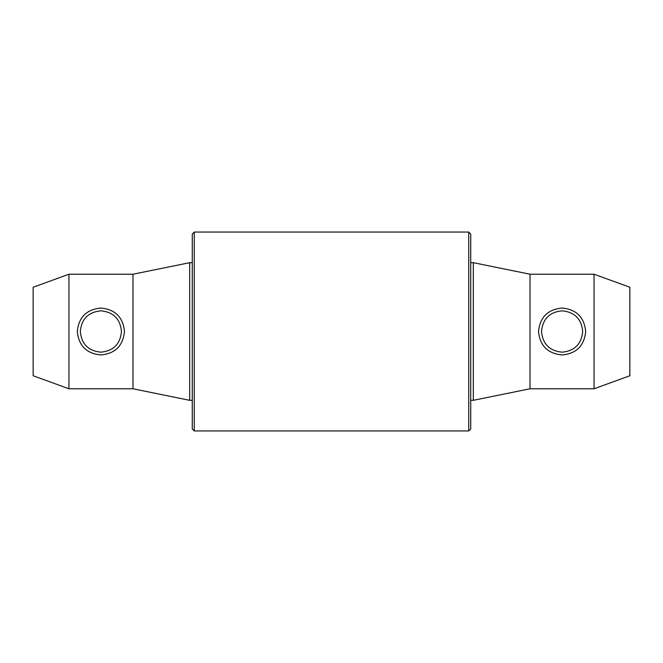 <?xml version="1.0" encoding="UTF-8"?>
<svg xmlns="http://www.w3.org/2000/svg" width="663" height="663" viewBox="0 0 663 663"><rect width="100%" height="100%" fill="white"/><g stroke="black" fill="none" stroke-linecap="round" stroke-linejoin="round"><path stroke-width="0.99" d="M80.314 331.5C81.508 344.056 88.37 350.951 100.892 352.177C113.431 350.942 120.285 344.047 121.478 331.5C120.276 318.936 113.414 312.041 100.892 310.823C88.353 312.066 81.491 318.953 80.314 331.5M100.892 354.945C86.571 353.594 78.715 345.779 77.314 331.5C78.74 317.196 86.596 309.381 100.892 308.055C115.205 309.397 123.069 317.212 124.478 331.5C123.045 345.813 115.188 353.628 100.892 354.945M538.522 331.5C539.955 317.187 547.82 309.372 562.133 308.055C576.429 309.406 584.277 317.229 585.686 331.5C584.252 345.804 576.396 353.619 562.116 354.945C547.787 353.603 539.922 345.788 538.522 331.5M582.686 331.5C581.484 318.936 574.622 312.049 562.108 310.823C549.561 312.058 542.707 318.953 541.522 331.5C542.715 344.056 549.577 350.951 562.108 352.177C574.639 350.942 581.492 344.047 582.686 331.5M33.15 375.755L33.15 287.245L68.952 274.217L68.952 388.783L33.15 375.755M132.981 388.783L132.981 274.217L189.684 262.681L189.684 400.319L132.981 388.783L68.952 388.783M192.27 428.961L192.27 234.039L194.259 232.05L194.259 430.95L192.27 428.961M468.741 232.05L470.73 234.039L470.73 428.961L468.741 430.95L468.741 232.05L194.259 232.05M594.048 388.783L594.048 274.217L629.85 287.245L629.85 375.755L594.048 388.783L530.019 388.783L473.316 400.319L473.316 262.681L470.73 262.681M530.019 388.783L530.019 274.217L473.316 262.681M192.27 400.319L189.684 400.319M468.741 430.95L194.259 430.95M473.316 400.319L470.73 400.319M594.048 274.217L530.019 274.217M192.27 262.681L189.684 262.681M132.981 274.217L68.952 274.217"/></g></svg>
